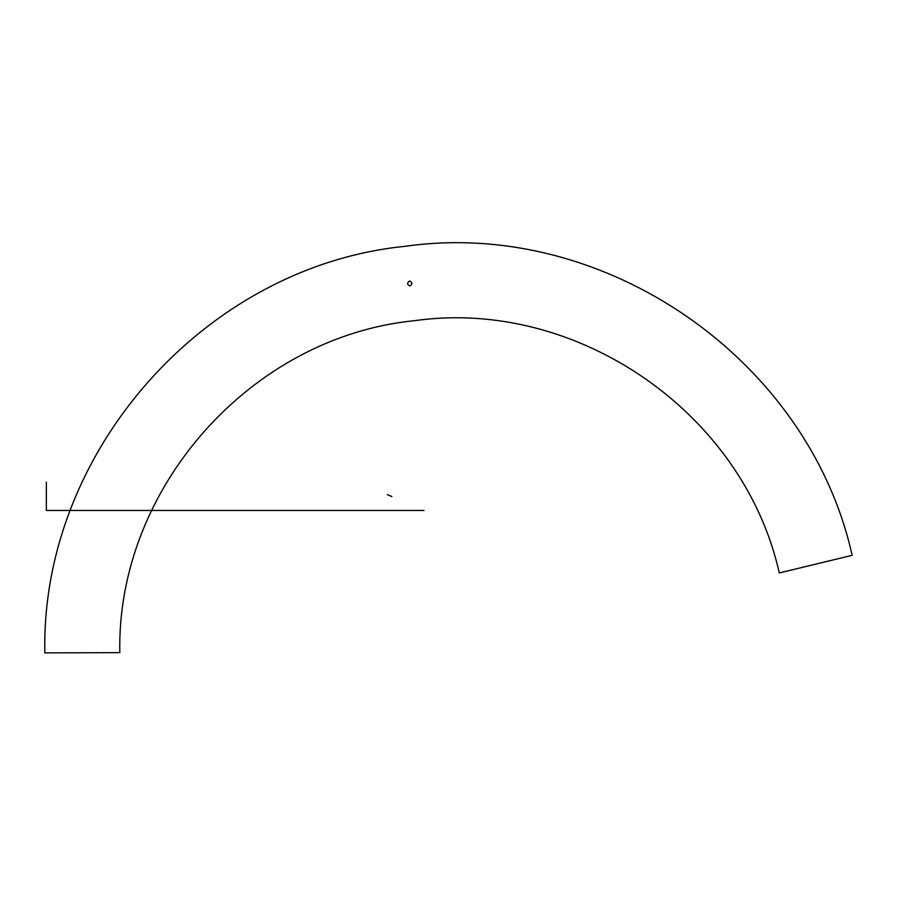 <?xml version="1.0" encoding="UTF-8"?>
<svg xmlns="http://www.w3.org/2000/svg" width="897" height="897" viewBox="0 0 897 897"><rect width="100%" height="100%" fill="white"/><g stroke="black" fill="none" stroke-linecap="round" stroke-linejoin="round"><path stroke-width="1.35" d="M852.15 555.333C808.421 359.069 604.32 217.937 405.265 246.305C205.178 266.174 40.567 451.864 44.85 652.893L119.817 652.635C116.442 488.495 250.88 336.947 414.257 320.722C576.782 297.569 743.456 412.721 779.28 572.936L852.15 555.333M410.052 285.975C407.025 284.685 406.834 283.037 409.458 281.03C412.485 282.353 412.687 284.001 410.052 285.975M46.352 482.115L46.352 510.46L423.989 510.46L70.415 510.46M387.28 494.639L391.888 496.523L387.28 494.639"/></g></svg>
